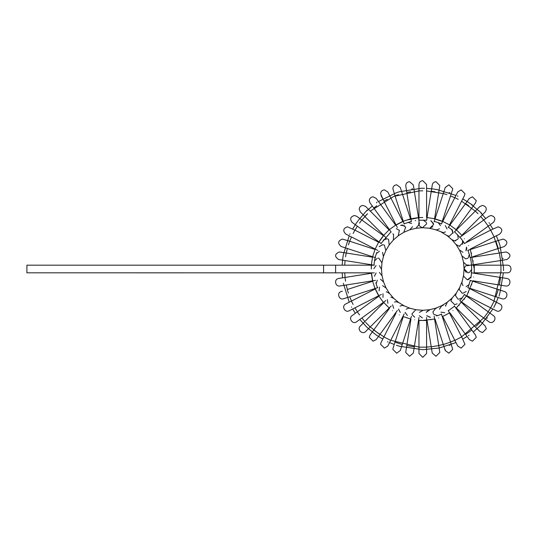 <?xml version="1.0" encoding="UTF-8"?>
<svg xmlns="http://www.w3.org/2000/svg" width="538" height="538" viewBox="0 0 538 538"><rect width="100%" height="100%" fill="white"/><g stroke="black" fill="none" stroke-linecap="round" stroke-linejoin="round"><path stroke-width="0.81" d="M374.32 272.84L26.9 272.813L26.9 265.187L323.573 265.187L323.573 272.813L323.573 265.187L335.604 265.187L335.604 272.813L335.604 265.187L371.307 265.187L371.307 269L371.482 264.736M498.289 248.475L504.328 246.512C508.074 243.331 507.677 240.856 503.151 239.074L495.928 241.219L498.289 248.475L472.902 256.72M506.245 251.966L499.372 253.008L500.569 260.54L506.843 259.545C511.187 256.633 510.986 254.104 506.245 251.966M494.146 236.915L499.809 234.03C502.936 230.701 502.364 228.294 498.074 226.821L490.683 230.123L494.146 236.915L470.367 249.033M507.287 272.813C512.203 273.022 512.203 264.978 507.287 265.187L500.932 265.187L500.932 272.813L507.287 272.813M488.248 226.142L493.386 222.409C495.915 219.027 495.168 216.727 491.147 215.509L488.907 216.242L483.763 219.975L488.248 226.142L466.654 241.831M506.843 278.455L500.569 277.46L499.372 284.992L505.653 285.987C510.286 286.996 511.9 279.101 506.843 278.455L506.245 278.408M475.343 211.037L456.473 229.908L461.866 235.301L485.229 211.938C487.179 208.589 486.285 206.424 482.532 205.429L479.835 206.545L475.343 211.037L478.04 213.734M498.228 289.706L495.928 296.781L501.974 298.745C506.325 300.48 509.284 292.948 504.328 291.488L498.289 289.525L504.328 291.488M449.943 225.119L456.11 229.598L475.531 202.866L476.264 200.627L472.451 196.814L469.365 198.387L448.147 227.54M493.958 301.455L490.683 307.877L496.345 310.762C500.394 313.177 504.462 306.149 499.809 303.97L496.332 302.201M442.747 221.407L449.539 224.871L464.543 195.429L464.953 193.7L461.14 189.887L457.744 191.965L441.348 224.084M487.818 312.444L483.763 318.025L488.907 321.758C492.613 324.817 497.596 318.382 493.386 315.591L464.233 294.373M435.054 218.872L442.303 221.226L452.519 189.8L452.7 188.623L448.894 184.81L445.262 187.446L434.092 221.73M456.473 308.092L479.835 331.455L482.532 332.571L486.345 328.758L485.229 326.062L480.737 321.569L476.137 326.169M427.058 217.567L434.59 218.758L439.808 185.529L435.995 181.716C433.695 181.958 432.424 183.229 432.182 185.529L426.56 220.54M449.943 312.881L469.365 339.613L472.451 341.186L476.264 337.373L475.531 335.134L471.799 329.989L466.217 334.044M426.587 217.527L426.587 184.487L422.774 180.674C420.474 180.916 419.203 182.187 418.961 184.487L418.961 190.842L422.774 190.842M442.747 316.593L457.744 346.035L461.14 348.113L464.953 344.3L461.658 336.909L455.229 340.184M415.719 220.627L415.201 220.661M406.782 192.402L410.958 218.758L418.49 217.567L413.319 184.931L409.553 181.716C407.253 181.958 405.982 183.229 405.739 185.529L406.782 192.402L410.548 191.804M445.081 349.377L445.262 350.554L448.894 353.19L452.7 349.377L450.555 342.155L443.48 344.454M395 195.845L403.244 221.226L410.494 218.872L400.285 187.446L396.661 184.81C394.361 185.052 393.09 186.323 392.848 188.623L395 195.845L398.624 194.669M432.182 352.471L432.229 353.069L435.995 356.284L439.808 352.471L438.766 345.598L431.281 346.788M383.897 201.091L396.008 224.871L402.807 221.407L387.804 191.965L384.408 189.887C382.108 190.129 380.837 191.4 380.595 193.7L383.897 201.091L387.293 199.363M426.587 349.613L426.587 353.513L422.774 357.326L418.961 353.513L418.961 349.613M418.961 353.513L418.961 320.473L426.587 320.473L426.614 317.454M373.749 208.011L389.438 229.598L395.605 225.119L376.183 198.387L373.096 196.814C370.803 197.056 369.532 198.327 369.29 200.627L370.016 202.866L373.749 208.011L376.835 205.772M405.786 351.879L405.739 352.471L409.553 356.284L413.319 353.069L414.314 346.795L406.782 345.598L405.786 351.879M364.811 216.431L383.681 235.301L389.075 229.908L365.712 206.545L363.015 205.429C360.716 205.671 359.445 206.942 359.202 209.242L360.319 211.938L364.811 216.431L367.508 213.734L361.859 220.029M393.036 348.2L392.848 349.377L396.661 353.19L400.285 350.554L402.249 344.508L395 342.155L393.036 348.2L394.24 344.488L389.573 342.558M359.545 223.062L361.785 219.975L356.647 216.242L354.401 215.509C350.379 216.727 349.633 219.027 352.161 222.409L381.321 243.627M381.012 342.571L380.595 344.3L384.408 348.113L387.804 346.035L390.689 340.372L383.897 336.909L381.012 342.571M353.136 233.519L354.865 230.123L347.474 226.821C343.19 228.294 342.612 230.701 345.746 234.03L377.858 250.426M370.016 335.134L369.29 337.373L373.096 341.186L376.183 339.613L379.922 334.475L373.749 329.989L370.016 335.134M348.442 244.851L349.619 241.219L342.397 239.074C337.871 240.856 337.481 243.331 341.22 246.512L375.504 257.682M383.681 302.699L360.319 326.062C356.654 329.357 362.417 335.12 365.712 331.455L370.205 326.963L365.605 322.363M345.578 256.774L346.176 253.008L339.303 251.966C334.562 254.104 334.36 256.633 338.705 259.545L374.32 265.214M383.379 302.336L378.893 296.169L352.161 315.591C347.958 318.382 352.935 324.817 356.647 321.758L385.833 300.587M378.644 295.765L375.181 288.967L345.746 303.97C341.092 306.149 345.154 313.177 349.202 310.762L381.348 294.421M342.397 291.3L341.22 291.488C336.263 292.948 339.229 300.48 343.574 298.745L377.878 287.628M339.303 278.408L338.705 278.455C333.647 279.101 335.268 286.996 339.902 285.987L375.517 280.372M342.168 265.187L342.827 258.018M342.847 257.85L343.311 254.891M343.345 254.736L349.223 235.799M352.679 229.006L356.405 222.994M356.627 222.779L358.375 220.372M358.476 220.23L364.549 213.122M364.515 213.088L367.145 210.082M366.896 210.775L372.309 206.027M378.476 201.542L396.264 192.779M396.425 192.725L399.257 191.804M399.425 191.75L421.113 188.32M421.093 188.26L424.401 188.28M426.587 188.387L433.756 189.053M433.931 189.073L436.869 189.537M437.038 189.571L455.975 195.442M462.767 198.905L468.712 202.51M468.995 202.846L472.263 204.837M471.544 204.702L478.652 210.775M478.531 210.419L481.692 213.371M480.999 213.122L485.747 218.536M490.232 224.702L492.869 229.006M496.332 235.799L498.995 242.49M499.049 242.651L499.97 245.483M500.024 245.644L503.46 267.339M503.514 267.319L503.501 270.627M503.386 272.813L500.024 292.356M499.97 292.517L499.069 296.122M498.262 297.534L495.417 304.152L495.996 303.701M495.343 304.306L493.992 306.956M492.869 308.994L480.999 324.878M480.878 324.999L478.773 327.104M478.652 327.225L473.238 331.973M467.071 336.458L462.767 339.095M455.975 342.558L439.23 348.005L422.774 349.7L399.425 346.25M399.257 346.196L396.392 345.275M382.78 339.095L376.768 335.369M376.674 335.302L374.145 333.405M374.004 333.298L366.896 327.225M366.775 327.104L359.801 319.464M355.322 313.298L352.679 308.994M349.223 302.201L343.338 283.291M342.558 277.843L342.168 272.813M373.991 265.207L374.166 263.445M374.172 263.385L374.683 259.982M374.724 259.773L375.632 255.906M375.645 255.853L376.687 252.571M381.032 243.472L391.005 231.791M404.011 223.815L411.355 221.421M418.887 220.224L426.621 220.224M434.153 221.414L435.867 221.858M435.928 221.871L441.503 223.801M448.302 227.258L449.795 228.206M449.842 228.24L452.64 230.244M454.516 231.764L461.079 238.556M461.113 238.603L463.157 241.367M463.279 241.549L464.496 243.438M467.959 250.231L470.723 259.262M470.737 259.323L471.295 262.712M471.322 262.927L471.705 269L471.389 274.555M471.382 274.615L470.864 278.018M470.36 280.379L467.979 287.729M464.516 294.528L459.977 300.782M454.583 306.176L448.336 310.722M441.543 314.185L439.896 314.838M439.835 314.858L436.574 315.94M377.589 287.769L376.936 286.122M376.916 286.061L375.833 282.8M471.725 253.095C470.205 248.421 470.205 248.421 471.725 253.095C473.245 257.769 473.245 257.769 471.725 253.095M463.628 262.833L461.974 255.947L465.679 258.865L467.737 258.26M469.412 254.252L468.235 257.83M462.162 256.518L459.452 249.975L462.969 252.322M465.989 250.843L466.782 248.516L466.493 247.056M468.632 245.631C470.864 250.015 470.864 250.015 468.632 245.631C466.406 241.253 466.406 241.253 468.632 245.631M473.608 260.95C472.841 256.095 472.841 256.095 473.608 260.95C474.381 265.806 474.381 265.806 473.608 260.95M463.534 262.221L467.334 265.745L468.86 265.429M466.217 272.416L464.092 269.309L463.534 262.241M456.016 244.46L459.277 246.29L463.084 242.477L462.525 240.493L462.559 244.326M464.415 238.744C467.307 242.725 467.307 242.725 464.415 238.744C461.523 234.77 461.523 234.77 464.415 238.744M500.932 272.813L474.247 272.813L474.247 265.187L500.932 265.187M468.914 265.052C468.793 265.557 466.238 263.338 464.092 268.691L467.892 272.806L468.854 272.685M471.685 269.383L469.466 272.423M459.929 246.229L459.277 246.29M456.372 244.958L451.779 239.571L454.677 240.91L457.959 239.02M457.63 234.689L458.208 238.408M473.608 277.05C474.381 272.194 474.381 272.194 473.608 277.05C472.841 281.905 472.841 281.905 473.608 277.05M461.974 282.053L463.628 275.167L463.521 276.055L467.334 279.861L471.039 276.949L468.356 279.686M455.847 240.721L454.677 240.91M446.802 235.388L449.291 236.31L453.104 232.497L451.772 229.598L452.989 233.243M471.725 284.905C473.245 280.231 473.245 280.231 471.725 284.905C470.205 289.579 470.205 289.579 471.725 284.905M466.217 203.956L468.712 205.772M459.452 288.025L462.162 281.482L461.873 282.934L462.989 285.631M469.17 284.488L466.123 286.687M449.291 236.31L447.307 235.758L441.268 232.053L443.258 232.611L445.491 231.885M445.323 225.597L447.024 228.953M468.632 292.369C470.864 287.985 470.864 287.985 468.632 292.369C466.406 296.747 466.406 296.747 468.632 292.369M455.229 197.816L458.255 199.363M456.022 293.526L459.721 287.487L459.163 289.478L462.162 293.203M462.357 297.756L461.833 298.341M455.464 295.51L456.016 293.533M443.258 232.611L435.255 229.612L436.715 229.901L439.405 228.784M440.494 225.604L438.174 222.571L440.461 225.651M464.415 299.256C467.307 295.275 467.307 295.275 464.415 299.256C461.523 303.23 461.523 303.23 464.415 299.256M443.48 193.546L446.93 194.669M456.385 293.035L455.464 295.51L457.892 299.061M450.864 300.897L451.772 298.435L456.372 293.042M428.927 228.146L429.835 228.253L433.641 224.433L431.187 220.876M459.17 305.396C462.646 301.919 462.646 301.919 459.17 305.396C455.693 308.873 455.693 308.873 459.17 305.396M435 191.804L431.234 191.205M452.209 297.998L450.871 300.897L454.677 304.71L457.152 303.802M445.545 306.156L445.484 305.49M432.908 226.68L429.546 228.24M429.532 228.24L422.478 227.688L426.58 223.963L426.459 222.92M423.164 220.089L426.197 222.308M422.774 217.527L418.961 217.527L418.961 190.842M453.03 310.641C457.004 307.749 457.004 307.749 453.03 310.641C449.048 313.533 449.048 313.533 453.03 310.641M441.268 305.947L447.3 302.248L445.531 306.095M423.076 227.688L416.015 228.24L419.485 223.922L419.203 222.914M446.143 314.858C450.521 312.625 450.521 312.625 446.143 314.858C441.759 317.09 441.759 317.09 446.143 314.858M443.258 305.389L441.799 305.678L439.452 309.195M409.553 181.716C407.253 181.958 405.982 183.229 405.739 185.529M408.026 222.369L411.604 223.539M416.607 228.146L409.721 229.8L412.592 226.693M438.678 317.951C443.352 316.431 443.352 316.431 438.678 317.951C434.005 319.471 434.005 319.471 438.678 317.951M436.715 308.092L435.827 308.2L432.908 311.906L433.514 313.963M437.522 315.631L433.944 314.461M396.661 184.81C394.361 185.052 393.09 186.323 392.848 188.623M430.427 317.326L426.695 315.712L430.131 317.359M429.835 309.747L426.21 312.383L428.934 309.854M410.292 229.612L403.749 232.322L405.719 227.144L402.29 224.992L400.635 225.368M430.824 319.834C435.679 319.068 435.679 319.068 430.824 319.834C425.968 320.608 425.968 320.608 430.824 319.834M384.408 189.887C382.108 190.129 380.837 191.4 380.595 193.7M404.287 232.053L398.248 235.752L399.384 230.331L396.257 228.69M426.587 353.513L426.587 347.158L418.961 347.158M422.391 317.911L419.351 315.692M416.015 309.76L423.076 310.312L419.384 312.383M373.096 196.814C370.803 197.056 369.532 198.327 369.29 200.627M393.339 240.002L393.621 234.467L392.794 233.815M414.724 319.834C419.579 320.608 419.579 320.608 414.724 319.834C409.869 319.068 409.869 319.068 414.724 319.834M409.721 308.2L416.607 309.854L415.719 309.747L411.926 313.936M414.737 317.245L412.088 314.582M363.015 205.429C360.716 205.671 359.445 206.942 359.202 209.242M386.277 238.67L383.238 240.177M393.769 239.571L389.176 244.958L388.577 239.45L387.663 238.939M361.785 219.975L383.379 235.664L378.893 241.831M406.869 317.951C411.543 319.471 411.543 319.471 406.869 317.951C402.195 316.431 402.195 316.431 406.869 317.951M403.749 305.678L410.292 308.382L408.833 308.099L406.143 309.216M405.06 312.396L407.374 315.429L405.087 312.349M382.579 244.709L379.216 246.713M389.525 244.474L385.827 250.513L384.374 245.167L383.392 244.797M354.865 230.123L378.644 242.234L375.181 249.033M399.411 314.858C403.789 317.09 403.789 317.09 399.411 314.858C395.026 312.625 395.026 312.625 399.411 314.858M404.294 305.954L402.29 305.389L400.057 306.115M398.49 309.094L400.299 312.45L398.53 309.047M394.529 302.107L396.257 301.69L398.732 302.598L393.352 298.005M376.378 253.512L379.431 251.313M386.096 249.975L383.392 256.518L382.558 252.369M349.619 241.219L374.999 249.471L372.646 256.72M392.525 310.641C396.499 313.533 396.499 313.533 392.525 310.641C388.544 307.749 388.544 307.749 392.525 310.641M393.708 308.341L392.558 304.757M374.529 260.964L377.199 258.314M383.574 255.947L381.919 262.833L378.886 258.2L378.214 258.139M339.902 252.013L372.538 257.184L371.341 264.716M386.378 305.396C389.855 308.873 389.855 308.873 386.378 305.396C382.901 301.919 382.901 301.919 386.378 305.396M389.176 293.042L393.769 298.429L390.87 297.09M387.918 303.311L387.34 299.592M373.863 268.63L376.082 265.577M382.014 262.241L381.462 269.296L379.391 265.611M359.545 314.938L357.73 312.444M389.532 293.533L386.277 291.71M382.982 297.433L382.989 293.674M353.136 304.481L351.59 301.455M386.102 288.032L382.579 285.678M348.442 293.149L347.319 289.706M347.266 289.525L372.646 281.28L374.999 288.529M381.919 275.167L383.574 282.053L380.467 279.182M376.143 283.748L377.313 280.17M345.578 281.226L344.993 277.507M338.705 278.455L371.341 273.284L372.538 280.816M381.462 268.704L382.014 275.759L379.391 272.436M374.408 276.276L376.123 272.921M344.71 265.187L345.073 260.553M346.27 253.021L347.353 248.502M349.707 241.253L351.489 236.955M354.952 230.163L357.38 226.202M370.272 211.104L393.735 196.437L418.961 190.936M426.587 190.936L443.272 193.579M450.521 195.933L454.818 197.715M461.611 201.172L475.283 211.104M480.669 216.498L483.689 220.029M488.174 226.202L490.602 230.163M494.066 236.955L499.284 253.021M500.475 260.553L500.838 265.187M500.838 272.813L494.066 301.045M490.602 307.837L488.174 311.798M483.689 317.971L461.611 336.828M454.818 340.285L450.521 342.067M443.272 344.421L438.752 345.51M431.22 346.701L426.587 347.064M418.961 347.064L390.729 340.285M383.937 336.828L376.835 332.228L370.272 326.896M364.878 321.502L361.859 317.971M357.38 311.798L354.952 307.837M351.489 301.045L349.707 296.747M347.353 289.498L346.27 284.979M345.073 277.447L344.71 272.813M372.673 257.204L372.78 256.767M375.134 249.511L375.309 249.094M378.772 242.302L383.782 235.402M389.176 230.008L389.519 229.713M395.692 225.234L403.285 221.36M406.869 220.049L418.961 217.668M426.587 217.668L427.037 217.708M434.57 218.899L442.68 221.535M449.472 224.998L449.862 225.234M453.03 227.359L456.372 230.008M461.765 235.402L462.061 235.745M466.54 241.912L466.776 242.302M470.239 249.094L474.247 269L474.065 273.264M472.875 280.796L466.823 295.624L456.029 308.287M449.862 312.766L442.263 316.64M435.013 318.994L422.774 320.473L418.51 320.292M410.978 319.101L402.868 316.465M396.076 313.002L395.692 312.766M389.519 308.287L383.493 302.255M379.008 296.088L375.134 288.489M372.78 281.233L371.449 272.813M323.022 272.813L333.654 272.813M495.928 241.219L467.67 250.372M499.372 253.008L470.03 257.628M502.895 258.253L503.111 258.596M465.928 250.856L466.5 247.063M490.683 230.123L464.207 243.579M500.569 260.54L468.511 265.469M459.721 250.513L456.022 244.474M483.763 219.975L459.714 237.413M471.227 265.16L474.227 265.187M463.534 275.759L464.092 268.704M488.928 222.779L489.667 223.277M456.473 229.908L454.321 232.026M499.372 284.992L473.016 280.816M500.569 277.46L471.234 272.786M452.202 239.995L446.816 235.402M495.928 296.781L470.548 288.529M498.289 289.525L470.044 280.318M493.945 307.198L493.897 307.534M467.69 287.574L499.809 303.97M490.683 307.877L466.903 295.765M462.821 293.25L466.224 291.482M457.899 196.33L457.475 195.778M487.179 317.628L486.937 318.489M483.763 318.025L462.176 302.336M458.537 299.215L462.176 297.991M480.737 321.569L461.853 302.686M449.122 192.725L449.896 192.712M435.827 229.8L428.941 228.146M433.46 223.418L430.723 220.735M461.866 302.699L459.755 300.547M446.816 302.598L452.202 298.005M468.995 335.154L468.537 335.82M418.826 222.86C419.337 222.981 417.111 225.536 422.465 227.682M418.934 220.546L418.961 217.547M471.799 329.989L454.361 305.94M418.49 217.567L419.243 223.263M410.958 218.758L411.402 221.743M461.658 336.909L448.194 310.426M440.918 312.154L444.718 312.719M435.255 308.388L441.799 305.678M413.93 188.784L413.319 184.931M412.404 188.636L411.792 189.053M449.284 345.221L450.017 345.315M435.054 319.128L445.262 350.554M403.244 221.226L404.152 224.104M450.555 342.155L441.402 313.896M428.941 309.854L435.827 308.2M427.058 320.433L432.229 353.069M404.63 225.846L400.83 225.281M396.008 224.871L397.353 227.574M438.766 345.598L434.146 316.257M422.478 310.312L429.532 309.76M382.78 198.905L381.012 195.429M389.438 229.598L391.187 232.06M426.587 347.158L426.587 320.473M376.553 202.846L377.051 202.106M398.732 235.402L393.352 239.995M383.681 235.301L385.8 237.453M406.782 345.598L410.958 319.242M414.314 346.795L418.988 317.46M387.017 238.785L383.372 240.009M395 342.155L403.244 316.774M402.249 344.508L411.456 316.27M387.622 341.643L388.053 342.188M382.726 244.75L379.33 246.518M383.897 336.909L396.008 313.129M390.689 340.372L404.199 313.916M398.248 302.248L404.287 305.947M350.13 233.848L349.586 234.272M373.749 329.989L389.438 308.402M379.922 334.475L397.4 310.46M347.266 248.475L341.22 246.512M370.205 326.963L391.227 305.974M385.827 287.487L389.525 293.526M351.623 307.299L351.556 306.956M379.62 287.144L379.048 290.937M383.392 281.482L386.096 288.025M374.051 265.167L371.449 265.187"/></g></svg>
